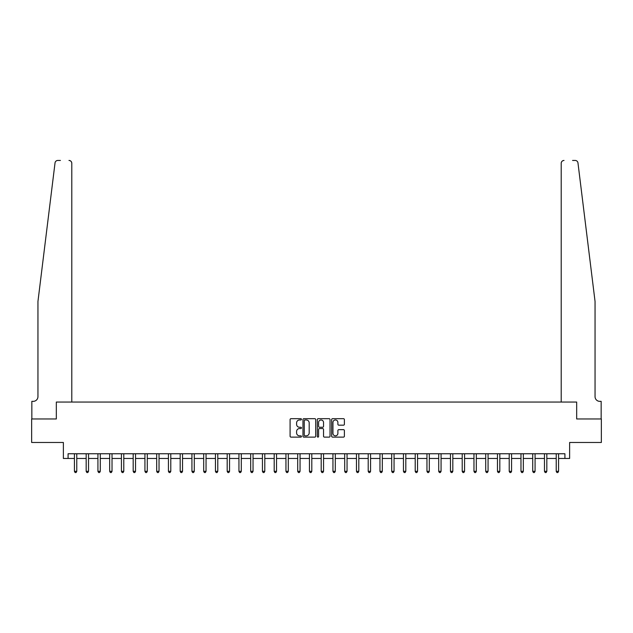 <?xml version="1.0" encoding="UTF-8"?>
<svg xmlns="http://www.w3.org/2000/svg" width="633" height="633" viewBox="0 0 633 633"><rect width="100%" height="100%" fill="white"/><g stroke="black" fill="none" stroke-linecap="round" stroke-linejoin="round"><path stroke-width="0.95" d="M301.458 419.323A0.649 0.649 0 0 0 300.81 418.674L291.006 418.674A0.926 0.926 0 0 0 290.088 419.6L290.088 436.208A0.926 0.926 0 0 0 291.006 437.126L300.81 437.126A0.649 0.649 0 0 0 301.458 436.485A0.649 0.649 0 0 0 300.81 435.836L299.544 435.836A2.951 2.951 0 0 1 296.592 432.885L296.592 431.5A2.951 2.951 0 0 1 299.544 428.549L300.81 428.549A0.649 0.649 0 0 0 301.458 427.9A0.649 0.649 0 0 0 300.81 427.259L299.544 427.259A2.951 2.951 0 0 1 296.592 424.3L296.592 422.915A2.951 2.951 0 0 1 299.544 419.964L300.81 419.964A0.649 0.649 0 0 0 301.458 419.323M343.466 425.178A0.926 0.926 0 0 0 344.392 424.26L344.392 419.6A0.926 0.926 0 0 0 343.466 418.674L332.578 418.674A0.926 0.926 0 0 0 331.66 419.6L331.66 436.208A0.926 0.926 0 0 0 332.578 437.126L343.466 437.126A0.926 0.926 0 0 0 344.392 436.208L344.392 430.575A0.926 0.926 0 0 0 343.466 429.657L338.805 429.657A0.926 0.926 0 0 0 337.887 430.575L337.887 433.368A2.469 2.469 0 0 1 335.419 435.836A2.469 2.469 0 0 1 332.95 433.368L332.95 422.433A2.469 2.469 0 0 1 335.419 419.964A2.469 2.469 0 0 1 337.887 422.433L337.887 424.26A0.926 0.926 0 0 0 338.805 425.178L343.466 425.178M60.42 160.442L57.832 160.442A2.817 2.817 0 0 0 55.031 162.918C56.701 159.967 56.701 159.967 55.031 162.918L37.948 301.458L37.948 396.646A4.7 4.7 0 0 1 33.248 401.346L31.84 401.346L31.84 418.967L56.329 418.967L31.65 418.967L31.65 442.475L63.379 442.475L63.379 458.458L68.079 458.458L68.079 453.758L564.921 453.758L564.921 458.458L569.621 458.458L569.621 442.475L601.35 442.475L601.35 418.967L576.671 418.967L576.671 402.05L561.21 402.05L561.21 163.267L561.21 402.05M71.79 402.05L71.79 163.267L71.79 402.05L56.329 402.05L56.329 418.967L56.329 402.05L576.671 402.05L576.671 418.967L601.16 418.967L601.16 401.346L599.752 401.346A4.7 4.7 0 0 1 595.052 396.646A4.7 4.7 0 0 0 599.752 401.346M315.693 419.6A0.926 0.926 0 0 0 314.767 418.674L303.88 418.674A0.926 0.926 0 0 0 302.962 419.6L302.962 436.208A0.926 0.926 0 0 0 303.88 437.126L314.767 437.126A0.926 0.926 0 0 0 315.693 436.208L315.693 419.6M318.233 418.674L329.12 418.674A0.926 0.926 0 0 1 330.038 419.6L330.038 436.208A0.926 0.926 0 0 1 329.12 437.126L324.46 437.126A0.926 0.926 0 0 1 323.534 436.208L323.534 429.467A0.926 0.926 0 0 0 322.616 428.549L319.523 428.549A0.926 0.926 0 0 0 318.597 429.467L318.597 436.485A0.649 0.649 0 0 1 317.956 437.126A0.649 0.649 0 0 1 317.307 436.485L317.307 419.6A0.926 0.926 0 0 1 318.233 418.674M68.079 458.458L74.425 458.458M76.775 458.458L86.175 458.458M88.525 458.458L97.925 458.458M100.275 458.458L109.675 458.458M112.025 458.458L121.433 458.458M123.783 458.458L133.183 458.458M135.533 458.458L144.933 458.458M147.283 458.458L156.683 458.458M159.033 458.458L168.433 458.458M170.783 458.458L180.183 458.458M182.533 458.458L191.934 458.458M194.284 458.458L203.691 458.458M206.041 458.458L215.442 458.458M217.792 458.458L227.192 458.458M229.542 458.458L238.942 458.458M241.292 458.458L250.692 458.458M253.042 458.458L262.442 458.458M264.792 458.458L274.192 458.458M276.542 458.458L285.95 458.458M288.3 458.458L297.7 458.458M300.05 458.458L309.45 458.458M311.8 458.458L321.2 458.458M323.55 458.458L332.95 458.458M335.3 458.458L344.7 458.458M347.05 458.458L356.458 458.458M358.808 458.458L368.208 458.458M370.558 458.458L379.958 458.458M382.308 458.458L391.708 458.458M394.058 458.458L403.458 458.458M405.808 458.458L415.208 458.458M417.558 458.458L426.959 458.458M429.309 458.458L438.716 458.458M441.066 458.458L450.467 458.458M452.817 458.458L462.217 458.458M464.567 458.458L473.967 458.458M476.317 458.458L485.717 458.458M488.067 458.458L497.467 458.458M499.817 458.458L509.217 458.458M511.567 458.458L520.975 458.458M523.325 458.458L532.725 458.458M535.075 458.458L544.475 458.458M546.825 458.458L556.225 458.458M558.575 458.458L564.921 458.458M304.892 419.964A0.649 0.649 0 0 0 304.251 420.613L304.251 435.195A0.649 0.649 0 0 0 304.892 435.836L306.237 435.836A2.951 2.951 0 0 0 309.189 432.885L309.189 422.915A2.951 2.951 0 0 0 306.237 419.964L304.892 419.964M323.534 422.48A2.469 2.469 0 0 0 321.066 420.011A2.469 2.469 0 0 0 318.597 422.48L318.597 426.333A0.926 0.926 0 0 0 319.523 427.259L322.616 427.259A0.926 0.926 0 0 0 323.534 426.333L323.534 422.48M76.894 453.758L76.846 453.877A0.942 0.942 0 0 0 76.775 454.225L76.775 471.332L74.425 471.332L74.425 454.225A0.942 0.942 0 0 0 74.354 453.877L74.306 453.758M76.775 471.332L76.071 472.558L75.129 472.558L74.425 471.332M71.79 163.267A2.817 2.817 0 0 0 68.973 160.442C70.674 160.624 71.616 161.565 71.79 163.267M37.948 396.646A4.7 4.7 0 0 1 33.248 401.346M588.896 251.53L577.969 162.918C576.299 159.967 576.299 159.967 577.969 162.918L595.052 301.458L595.052 396.646M572.58 160.442L575.168 160.442A2.817 2.817 0 0 1 577.969 162.918M564.027 160.442A2.817 2.817 0 0 0 561.21 163.267C561.384 161.565 562.326 160.624 564.027 160.442M88.644 453.758L88.596 453.877A0.942 0.942 0 0 0 88.525 454.225L88.525 471.332L86.175 471.332L86.175 454.225A0.942 0.942 0 0 0 86.104 453.877L86.056 453.758M88.525 471.332L87.821 472.558L86.879 472.558L86.175 471.332M100.394 453.758L100.346 453.877A0.942 0.942 0 0 0 100.275 454.225L100.275 471.332L97.925 471.332L97.925 454.225A0.942 0.942 0 0 0 97.862 453.877L97.814 453.758M100.275 471.332L99.571 472.558L98.629 472.558L97.925 471.332M112.144 453.758L112.096 453.877A0.942 0.942 0 0 0 112.025 454.225L112.025 471.332L109.675 471.332L109.675 454.225A0.942 0.942 0 0 0 109.612 453.877L109.564 453.758M112.025 471.332L111.321 472.558L110.379 472.558L109.675 471.332M123.894 453.758L123.846 453.877A0.942 0.942 0 0 0 123.783 454.225L123.783 471.332L121.433 471.332L121.433 454.225A0.942 0.942 0 0 0 121.362 453.877L121.314 453.758M123.783 471.332L123.071 472.558L122.137 472.558L121.433 471.332M135.644 453.758L135.597 453.877A0.942 0.942 0 0 0 135.533 454.225L135.533 471.332L133.183 471.332L133.183 454.225A0.942 0.942 0 0 0 133.112 453.877L133.065 453.758M135.533 471.332L134.829 472.558L133.887 472.558L133.183 471.332M147.402 453.758L147.347 453.877A0.942 0.942 0 0 0 147.283 454.225L147.283 471.332L144.933 471.332L144.933 454.225A0.942 0.942 0 0 0 144.862 453.877L144.815 453.758M147.283 471.332L146.579 472.558L145.637 472.558L144.933 471.332M159.152 453.758L159.105 453.877A0.942 0.942 0 0 0 159.033 454.225L159.033 471.332L156.683 471.332L156.683 454.225A0.942 0.942 0 0 0 156.612 453.877L156.565 453.758M159.033 471.332L158.329 472.558L157.388 472.558L156.683 471.332M170.902 453.758L170.855 453.877A0.942 0.942 0 0 0 170.783 454.225L170.783 471.332L168.433 471.332L168.433 454.225A0.942 0.942 0 0 0 168.37 453.877L168.315 453.758M170.783 471.332L170.079 472.558L169.138 472.558L168.433 471.332M182.652 453.758L182.605 453.877A0.942 0.942 0 0 0 182.533 454.225L182.533 471.332L180.183 471.332L180.183 454.225A0.942 0.942 0 0 0 180.12 453.877L180.073 453.758M182.533 471.332L181.829 472.558L180.888 472.558L180.183 471.332M194.402 453.758L194.355 453.877A0.942 0.942 0 0 0 194.284 454.225L194.284 471.332L191.934 471.332L191.934 454.225A0.942 0.942 0 0 0 191.87 453.877L191.823 453.758M194.284 471.332L193.579 472.558L192.646 472.558L191.934 471.332M206.152 453.758L206.105 453.877A0.942 0.942 0 0 0 206.041 454.225L206.041 471.332L203.691 471.332L203.691 454.225A0.942 0.942 0 0 0 203.62 453.877L203.573 453.758M206.041 471.332L205.329 472.558L204.396 472.558L203.691 471.332M217.902 453.758L217.855 453.877A0.942 0.942 0 0 0 217.792 454.225L217.792 471.332L215.442 471.332L215.442 454.225A0.942 0.942 0 0 0 215.37 453.877L215.323 453.758M217.792 471.332L217.087 472.558L216.146 472.558L215.442 471.332M229.66 453.758L229.605 453.877A0.942 0.942 0 0 0 229.542 454.225L229.542 471.332L227.192 471.332L227.192 454.225A0.942 0.942 0 0 0 227.12 453.877L227.073 453.758M229.542 471.332L228.837 472.558L227.896 472.558L227.192 471.332M241.41 453.758L241.363 453.877A0.942 0.942 0 0 0 241.292 454.225L241.292 471.332L238.942 471.332L238.942 454.225A0.942 0.942 0 0 0 238.87 453.877L238.823 453.758M241.292 471.332L240.587 472.558L239.646 472.558L238.942 471.332M253.16 453.758L253.113 453.877A0.942 0.942 0 0 0 253.042 454.225L253.042 471.332L250.692 471.332L250.692 454.225A0.942 0.942 0 0 0 250.628 453.877L250.581 453.758M253.042 471.332L252.338 472.558L251.396 472.558L250.692 471.332M264.911 453.758L264.863 453.877A0.942 0.942 0 0 0 264.792 454.225L264.792 471.332L262.442 471.332L262.442 454.225A0.942 0.942 0 0 0 262.379 453.877L262.331 453.758M264.792 471.332L264.088 472.558L263.146 472.558L262.442 471.332M276.661 453.758L276.613 453.877A0.942 0.942 0 0 0 276.542 454.225L276.542 471.332L274.192 471.332L274.192 454.225A0.942 0.942 0 0 0 274.129 453.877L274.081 453.758M276.542 471.332L275.838 472.558L274.904 472.558L274.192 471.332M288.411 453.758L288.363 453.877A0.942 0.942 0 0 0 288.3 454.225L288.3 471.332L285.95 471.332L285.95 454.225A0.942 0.942 0 0 0 285.879 453.877L285.831 453.758M288.3 471.332L287.596 472.558L286.654 472.558L285.95 471.332M300.161 453.758L300.113 453.877A0.942 0.942 0 0 0 300.05 454.225L300.05 471.332L297.7 471.332L297.7 454.225A0.942 0.942 0 0 0 297.629 453.877L297.581 453.758M300.05 471.332L299.346 472.558L298.404 472.558L297.7 471.332M311.919 453.758L311.871 453.877A0.942 0.942 0 0 0 311.8 454.225L311.8 471.332L309.45 471.332L309.45 454.225A0.942 0.942 0 0 0 309.379 453.877L309.331 453.758M311.8 471.332L311.096 472.558L310.154 472.558L309.45 471.332M323.669 453.758L323.621 453.877A0.942 0.942 0 0 0 323.55 454.225L323.55 471.332L321.2 471.332L321.2 454.225A0.942 0.942 0 0 0 321.129 453.877L321.081 453.758M323.55 471.332L322.846 472.558L321.904 472.558L321.2 471.332M335.419 453.758L335.371 453.877A0.942 0.942 0 0 0 335.3 454.225L335.3 471.332L332.95 471.332L332.95 454.225A0.942 0.942 0 0 0 332.887 453.877L332.839 453.758M335.3 471.332L334.596 472.558L333.654 472.558L332.95 471.332M347.169 453.758L347.121 453.877A0.942 0.942 0 0 0 347.05 454.225L347.05 471.332L344.7 471.332L344.7 454.225A0.942 0.942 0 0 0 344.637 453.877L344.589 453.758M347.05 471.332L346.346 472.558L345.404 472.558L344.7 471.332M358.919 453.758L358.871 453.877A0.942 0.942 0 0 0 358.808 454.225L358.808 471.332L356.458 471.332L356.458 454.225A0.942 0.942 0 0 0 356.387 453.877L356.339 453.758M358.808 471.332L358.096 472.558L357.162 472.558L356.458 471.332M370.669 453.758L370.621 453.877A0.942 0.942 0 0 0 370.558 454.225L370.558 471.332L368.208 471.332L368.208 454.225A0.942 0.942 0 0 0 368.137 453.877L368.089 453.758M370.558 471.332L369.854 472.558L368.912 472.558L368.208 471.332M382.419 453.758L382.372 453.877A0.942 0.942 0 0 0 382.308 454.225L382.308 471.332L379.958 471.332L379.958 454.225A0.942 0.942 0 0 0 379.887 453.877L379.84 453.758M382.308 471.332L381.604 472.558L380.662 472.558L379.958 471.332M394.177 453.758L394.13 453.877A0.942 0.942 0 0 0 394.058 454.225L394.058 471.332L391.708 471.332L391.708 454.225A0.942 0.942 0 0 0 391.637 453.877L391.59 453.758M394.058 471.332L393.354 472.558L392.413 472.558L391.708 471.332M405.927 453.758L405.88 453.877A0.942 0.942 0 0 0 405.808 454.225L405.808 471.332L403.458 471.332L403.458 454.225A0.942 0.942 0 0 0 403.395 453.877L403.34 453.758M405.808 471.332L405.104 472.558L404.163 472.558L403.458 471.332M417.677 453.758L417.63 453.877A0.942 0.942 0 0 0 417.558 454.225L417.558 471.332L415.208 471.332L415.208 454.225A0.942 0.942 0 0 0 415.145 453.877L415.098 453.758M417.558 471.332L416.854 472.558L415.913 472.558L415.208 471.332M429.427 453.758L429.38 453.877A0.942 0.942 0 0 0 429.309 454.225L429.309 471.332L426.959 471.332L426.959 454.225A0.942 0.942 0 0 0 426.895 453.877L426.848 453.758M429.309 471.332L428.604 472.558L427.671 472.558L426.959 471.332M441.177 453.758L441.13 453.877A0.942 0.942 0 0 0 441.066 454.225L441.066 471.332L438.716 471.332L438.716 454.225A0.942 0.942 0 0 0 438.645 453.877L438.598 453.758M441.066 471.332L440.354 472.558L439.421 472.558L438.716 471.332M452.927 453.758L452.88 453.877A0.942 0.942 0 0 0 452.817 454.225L452.817 471.332L450.467 471.332L450.467 454.225A0.942 0.942 0 0 0 450.395 453.877L450.348 453.758M452.817 471.332L452.112 472.558L451.171 472.558L450.467 471.332M464.685 453.758L464.63 453.877A0.942 0.942 0 0 0 464.567 454.225L464.567 471.332L462.217 471.332L462.217 454.225A0.942 0.942 0 0 0 462.145 453.877L462.098 453.758M464.567 471.332L463.862 472.558L462.921 472.558L462.217 471.332M476.435 453.758L476.388 453.877A0.942 0.942 0 0 0 476.317 454.225L476.317 471.332L473.967 471.332L473.967 454.225A0.942 0.942 0 0 0 473.895 453.877L473.848 453.758M476.317 471.332L475.612 472.558L474.671 472.558L473.967 471.332M488.185 453.758L488.138 453.877A0.942 0.942 0 0 0 488.067 454.225L488.067 471.332L485.717 471.332L485.717 454.225A0.942 0.942 0 0 0 485.653 453.877L485.598 453.758M488.067 471.332L487.363 472.558L486.421 472.558L485.717 471.332M499.935 453.758L499.888 453.877A0.942 0.942 0 0 0 499.817 454.225L499.817 471.332L497.467 471.332L497.467 454.225A0.942 0.942 0 0 0 497.403 453.877L497.356 453.758M499.817 471.332L499.113 472.558L498.171 472.558L497.467 471.332M511.686 453.758L511.638 453.877A0.942 0.942 0 0 0 511.567 454.225L511.567 471.332L509.217 471.332L509.217 454.225A0.942 0.942 0 0 0 509.154 453.877L509.106 453.758M511.567 471.332L510.863 472.558L509.929 472.558L509.217 471.332M523.436 453.758L523.388 453.877A0.942 0.942 0 0 0 523.325 454.225L523.325 471.332L520.975 471.332L520.975 454.225A0.942 0.942 0 0 0 520.904 453.877L520.856 453.758M523.325 471.332L522.621 472.558L521.679 472.558L520.975 471.332M535.186 453.758L535.138 453.877A0.942 0.942 0 0 0 535.075 454.225L535.075 471.332L532.725 471.332L532.725 454.225A0.942 0.942 0 0 0 532.654 453.877L532.606 453.758M535.075 471.332L534.371 472.558L533.429 472.558L532.725 471.332M546.944 453.758L546.896 453.877A0.942 0.942 0 0 0 546.825 454.225L546.825 471.332L544.475 471.332L544.475 454.225A0.942 0.942 0 0 0 544.404 453.877L544.356 453.758M546.825 471.332L546.121 472.558L545.179 472.558L544.475 471.332M558.694 453.758L558.646 453.877A0.942 0.942 0 0 0 558.575 454.225L558.575 471.332L556.225 471.332L556.225 454.225A0.942 0.942 0 0 0 556.154 453.877L556.106 453.758M558.575 471.332L557.871 472.558L556.929 472.558L556.225 471.332"/></g></svg>
